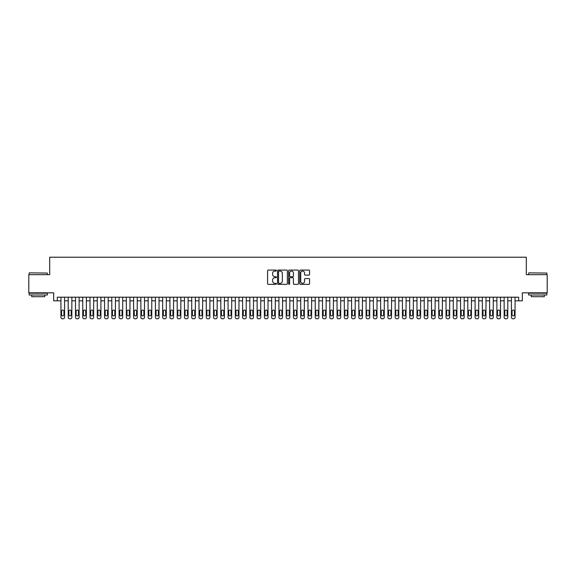 <?xml version="1.0" encoding="UTF-8"?>
<svg xmlns="http://www.w3.org/2000/svg" width="576" height="576" viewBox="0 0 576 576"><rect width="100%" height="100%" fill="white"/><g stroke="black" fill="none" stroke-linecap="round" stroke-linejoin="round"><path stroke-width="0.86" d="M276.372 270.576A0.497 0.497 0 0 0 275.875 270.079L268.301 270.079A0.713 0.713 0 0 0 267.588 270.792L267.588 283.63A0.713 0.713 0 0 0 268.301 284.342L275.875 284.342A0.497 0.497 0 0 0 276.372 283.846A0.497 0.497 0 0 0 275.875 283.342L274.896 283.342A2.282 2.282 0 0 1 272.614 281.059L272.614 279.994A2.282 2.282 0 0 1 274.896 277.711L275.875 277.711A0.497 0.497 0 0 0 276.372 277.207A0.497 0.497 0 0 0 275.875 276.71L274.896 276.71A2.282 2.282 0 0 1 272.614 274.428L272.614 273.362A2.282 2.282 0 0 1 274.896 271.08L275.875 271.08A0.497 0.497 0 0 0 276.372 270.576M308.844 275.105A0.713 0.713 0 0 0 309.557 274.392L309.557 270.792A0.713 0.713 0 0 0 308.844 270.079L300.427 270.079A0.713 0.713 0 0 0 299.714 270.792L299.714 283.63A0.713 0.713 0 0 0 300.427 284.342L308.844 284.342A0.713 0.713 0 0 0 309.557 283.63L309.557 279.281A0.713 0.713 0 0 0 308.844 278.568L305.244 278.568A0.713 0.713 0 0 0 304.531 279.281L304.531 281.434A1.908 1.908 0 0 1 302.623 283.342A1.908 1.908 0 0 1 300.715 281.434L300.715 272.988A1.908 1.908 0 0 1 302.623 271.08A1.908 1.908 0 0 1 304.531 272.988L304.531 274.392A0.713 0.713 0 0 0 305.244 275.105L308.844 275.105M57.319 300.823L57.319 297.194L518.681 297.194L518.681 300.823L522.317 300.823L522.317 292.831L547.2 292.831L547.2 274.666L526.313 274.666L526.313 257.227L49.687 257.227L49.687 274.666L28.8 274.666L28.8 292.831L53.683 292.831L53.683 300.823L60.948 300.823M287.374 270.792A0.713 0.713 0 0 0 286.661 270.079L278.244 270.079A0.713 0.713 0 0 0 277.531 270.792L277.531 283.63A0.713 0.713 0 0 0 278.244 284.342L286.661 284.342A0.713 0.713 0 0 0 287.374 283.63L287.374 270.792M289.339 270.079L297.756 270.079A0.713 0.713 0 0 1 298.469 270.792L298.469 283.63A0.713 0.713 0 0 1 297.756 284.342L294.149 284.342A0.713 0.713 0 0 1 293.436 283.63L293.436 278.424A0.713 0.713 0 0 0 292.723 277.711L290.333 277.711A0.713 0.713 0 0 0 289.62 278.424L289.62 283.846A0.497 0.497 0 0 1 289.123 284.342A0.497 0.497 0 0 1 288.626 283.846L288.626 270.792A0.713 0.713 0 0 1 289.339 270.079M64.584 297.194L64.584 317.318L64.584 300.823L68.213 300.823M71.849 297.194L71.849 317.318L71.849 300.823L75.485 300.823M79.114 297.194L79.114 317.318L79.114 300.823L82.75 300.823M86.378 297.194L86.378 317.318L86.378 300.823L90.014 300.823M93.643 297.194L93.643 317.318L93.643 300.823L97.279 300.823M100.908 297.194L100.908 317.318L100.908 300.823L104.544 300.823M108.18 297.194L108.18 317.318L108.18 300.823L111.809 300.823M115.445 297.194L115.445 317.318L115.445 300.823L119.074 300.823M122.71 297.194L122.71 317.318L122.71 300.823L126.338 300.823M129.974 297.194L129.974 317.318L129.974 300.823L133.603 300.823M137.239 297.194L137.239 317.318L137.239 300.823L140.875 300.823M144.504 297.194L144.504 317.318L144.504 300.823L148.14 300.823M151.769 297.194L151.769 317.318L151.769 300.823L155.405 300.823M159.034 297.194L159.034 317.318L159.034 300.823L162.67 300.823M166.298 297.194L166.298 317.318L166.298 300.823L169.934 300.823M173.57 297.194L173.57 317.318L173.57 300.823L177.199 300.823M180.835 297.194L180.835 317.318L180.835 300.823L184.464 300.823M188.1 297.194L188.1 317.318L188.1 300.823L191.729 300.823M195.365 297.194L195.365 317.318L195.365 300.823L198.994 300.823M202.63 297.194L202.63 317.318L202.63 300.823L206.266 300.823M209.894 297.194L209.894 317.318L209.894 300.823L213.53 300.823M217.159 297.194L217.159 317.318L217.159 300.823L220.795 300.823M224.424 297.194L224.424 317.318L224.424 300.823L228.06 300.823M231.689 297.194L231.689 317.318L231.689 300.823L235.325 300.823M238.961 297.194L238.961 317.318L238.961 300.823L242.59 300.823M246.226 297.194L246.226 317.318L246.226 300.823L249.854 300.823M253.49 297.194L253.49 317.318L253.49 300.823L257.119 300.823M260.755 297.194L260.755 317.318L260.755 300.823L264.384 300.823M268.02 297.194L268.02 317.318L268.02 300.823L271.656 300.823M275.285 297.194L275.285 317.318L275.285 300.823L278.921 300.823M282.55 297.194L282.55 317.318L282.55 300.823L286.186 300.823M289.814 297.194L289.814 317.318L289.814 300.823L293.45 300.823M297.079 297.194L297.079 317.318L297.079 300.823L300.715 300.823M304.344 297.194L304.344 317.318L304.344 300.823L307.98 300.823M311.616 297.194L311.616 317.318L311.616 300.823L315.245 300.823M318.881 297.194L318.881 317.318L318.881 300.823L322.51 300.823M326.146 297.194L326.146 317.318L326.146 300.823L329.774 300.823M333.41 297.194L333.41 317.318L333.41 300.823L337.039 300.823M340.675 297.194L340.675 317.318L340.675 300.823L344.311 300.823M347.94 297.194L347.94 317.318L347.94 300.823L351.576 300.823M355.205 297.194L355.205 317.318L355.205 300.823L358.841 300.823M362.47 297.194L362.47 317.318L362.47 300.823L366.106 300.823M369.734 297.194L369.734 317.318L369.734 300.823L373.37 300.823M377.006 297.194L377.006 317.318L377.006 300.823L380.635 300.823M384.271 297.194L384.271 317.318L384.271 300.823L387.9 300.823M391.536 297.194L391.536 317.318L391.536 300.823L395.165 300.823M398.801 297.194L398.801 317.318L398.801 300.823L402.43 300.823M406.066 297.194L406.066 317.318L406.066 300.823L409.702 300.823M413.33 297.194L413.33 317.318L413.33 300.823L416.966 300.823M420.595 297.194L420.595 317.318L420.595 300.823L424.231 300.823M427.86 297.194L427.86 317.318L427.86 300.823L431.496 300.823M435.125 297.194L435.125 317.318L435.125 300.823L438.761 300.823M442.397 297.194L442.397 317.318L442.397 300.823L446.026 300.823M449.662 297.194L449.662 317.318L449.662 300.823L453.29 300.823M456.926 297.194L456.926 317.318L456.926 300.823L460.555 300.823M464.191 297.194L464.191 317.318L464.191 300.823L467.82 300.823M471.456 297.194L471.456 317.318L471.456 300.823L475.092 300.823M478.721 297.194L478.721 317.318L478.721 300.823L482.357 300.823M485.986 297.194L485.986 317.318L485.986 300.823L489.622 300.823M493.25 297.194L493.25 317.318L493.25 300.823L496.886 300.823M500.515 297.194L500.515 317.318L500.515 300.823L504.151 300.823M507.787 297.194L507.787 317.318L507.787 300.823L511.416 300.823M515.052 297.194L515.052 317.318L515.052 300.823L518.681 300.823M279.029 271.08A0.497 0.497 0 0 0 278.532 271.577L278.532 282.845A0.497 0.497 0 0 0 279.029 283.342L280.066 283.342A2.282 2.282 0 0 0 282.348 281.059L282.348 273.362A2.282 2.282 0 0 0 280.066 271.08L279.029 271.08M293.436 273.024A1.908 1.908 0 0 0 291.528 271.116A1.908 1.908 0 0 0 289.62 273.024L289.62 275.998A0.713 0.713 0 0 0 290.333 276.71L292.723 276.71A0.713 0.713 0 0 0 293.436 275.998L293.436 273.024M61.603 314.698A1.159 1.159 90 0 0 62.77 315.864A1.159 1.159 90 0 0 63.929 314.698A1.159 1.159 -90 0 1 62.77 315.864A1.159 1.159 -90 0 1 61.603 314.698L61.603 311.213A1.159 1.159 -90 0 1 62.77 310.054A1.159 1.159 -90 0 1 63.929 311.213A1.159 1.159 90 0 0 62.77 310.054A1.159 1.159 90 0 0 61.603 311.213M60.948 297.194L60.948 317.318A1.454 1.454 90 0 0 62.402 318.773L63.13 318.773A1.454 1.454 90 0 0 64.584 317.318M63.929 311.213L63.929 314.698M62.402 318.773L63.13 318.773M29.383 272.851L47.326 273.067L29.383 272.851M38.246 295.013L29.16 295.013L29.16 293.198L47.326 293.198L47.326 295.013L38.246 295.013M44.784 295.013L44.784 296.683L31.709 296.683L31.709 295.013M528.89 272.851L546.84 273.067L528.89 272.851M537.754 295.013L528.674 295.013L528.674 293.198L546.84 293.198L546.84 295.013L537.754 295.013M544.291 295.013L544.291 296.683L531.216 296.683L531.216 295.013M68.868 314.698A1.159 1.159 90 0 0 70.034 315.864A1.159 1.159 90 0 0 71.194 314.698A1.159 1.159 -90 0 1 70.034 315.864A1.159 1.159 -90 0 1 68.868 314.698L68.868 311.213A1.159 1.159 -90 0 1 70.034 310.054A1.159 1.159 -90 0 1 71.194 311.213A1.159 1.159 90 0 0 70.034 310.054A1.159 1.159 90 0 0 68.868 311.213M68.213 297.194L68.213 317.318A1.454 1.454 90 0 0 69.667 318.773L70.394 318.773A1.454 1.454 90 0 0 71.849 317.318M76.133 314.698A1.159 1.159 90 0 0 77.299 315.864A1.159 1.159 90 0 0 78.458 314.698A1.159 1.159 -90 0 1 77.299 315.864A1.159 1.159 -90 0 1 76.133 314.698L76.133 311.213A1.159 1.159 -90 0 1 77.299 310.054A1.159 1.159 -90 0 1 78.458 311.213A1.159 1.159 90 0 0 77.299 310.054A1.159 1.159 90 0 0 76.133 311.213M75.485 297.194L75.485 317.318A1.454 1.454 90 0 0 76.932 318.773L77.659 318.773A1.454 1.454 90 0 0 79.114 317.318M83.398 314.698A1.159 1.159 90 0 0 84.564 315.864A1.159 1.159 90 0 0 85.723 314.698A1.159 1.159 -90 0 1 84.564 315.864A1.159 1.159 -90 0 1 83.398 314.698L83.398 311.213A1.159 1.159 -90 0 1 84.564 310.054A1.159 1.159 -90 0 1 85.723 311.213A1.159 1.159 90 0 0 84.564 310.054A1.159 1.159 90 0 0 83.398 311.213M82.75 297.194L82.75 317.318A1.454 1.454 90 0 0 84.197 318.773L84.924 318.773A1.454 1.454 90 0 0 86.378 317.318M90.67 314.698A1.159 1.159 90 0 0 91.829 315.864A1.159 1.159 90 0 0 92.988 314.698A1.159 1.159 -90 0 1 91.829 315.864A1.159 1.159 -90 0 1 90.67 314.698L90.67 311.213A1.159 1.159 -90 0 1 91.829 310.054A1.159 1.159 -90 0 1 92.988 311.213A1.159 1.159 90 0 0 91.829 310.054A1.159 1.159 90 0 0 90.67 311.213M90.014 297.194L90.014 317.318A1.454 1.454 90 0 0 91.469 318.773L92.189 318.773A1.454 1.454 90 0 0 93.643 317.318M71.194 311.213L71.194 314.698M69.667 318.773L70.394 318.773M78.458 311.213L78.458 314.698M76.932 318.773L77.659 318.773M85.723 311.213L85.723 314.698M84.197 318.773L84.924 318.773M92.988 311.213L92.988 314.698M91.469 318.773L92.189 318.773M97.934 314.698A1.159 1.159 90 0 0 99.094 315.864A1.159 1.159 90 0 0 100.26 314.698A1.159 1.159 -90 0 1 99.094 315.864A1.159 1.159 -90 0 1 97.934 314.698L97.934 311.213A1.159 1.159 -90 0 1 99.094 310.054A1.159 1.159 -90 0 1 100.26 311.213A1.159 1.159 90 0 0 99.094 310.054A1.159 1.159 90 0 0 97.934 311.213M97.279 297.194L97.279 317.318A1.454 1.454 90 0 0 98.734 318.773L99.461 318.773A1.454 1.454 90 0 0 100.908 317.318M100.26 311.213L100.26 314.698M98.734 318.773L99.461 318.773M105.199 314.698A1.159 1.159 90 0 0 106.358 315.864A1.159 1.159 90 0 0 107.525 314.698A1.159 1.159 -90 0 1 106.358 315.864A1.159 1.159 -90 0 1 105.199 314.698L105.199 311.213A1.159 1.159 -90 0 1 106.358 310.054A1.159 1.159 -90 0 1 107.525 311.213A1.159 1.159 90 0 0 106.358 310.054A1.159 1.159 90 0 0 105.199 311.213M104.544 297.194L104.544 317.318A1.454 1.454 90 0 0 105.998 318.773L106.726 318.773A1.454 1.454 90 0 0 108.18 317.318M112.464 314.698A1.159 1.159 90 0 0 113.623 315.864A1.159 1.159 90 0 0 114.79 314.698A1.159 1.159 -90 0 1 113.623 315.864A1.159 1.159 -90 0 1 112.464 314.698L112.464 311.213A1.159 1.159 -90 0 1 113.623 310.054A1.159 1.159 -90 0 1 114.79 311.213A1.159 1.159 90 0 0 113.623 310.054A1.159 1.159 90 0 0 112.464 311.213M111.809 297.194L111.809 317.318A1.454 1.454 90 0 0 113.263 318.773L113.99 318.773A1.454 1.454 90 0 0 115.445 317.318M119.729 314.698A1.159 1.159 90 0 0 120.888 315.864A1.159 1.159 90 0 0 122.054 314.698A1.159 1.159 -90 0 1 120.888 315.864A1.159 1.159 -90 0 1 119.729 314.698L119.729 311.213A1.159 1.159 -90 0 1 120.888 310.054A1.159 1.159 -90 0 1 122.054 311.213A1.159 1.159 90 0 0 120.888 310.054A1.159 1.159 90 0 0 119.729 311.213M119.074 297.194L119.074 317.318A1.454 1.454 90 0 0 120.528 318.773L121.255 318.773A1.454 1.454 90 0 0 122.71 317.318M126.994 314.698A1.159 1.159 90 0 0 128.16 315.864A1.159 1.159 90 0 0 129.319 314.698A1.159 1.159 -90 0 1 128.16 315.864A1.159 1.159 -90 0 1 126.994 314.698L126.994 311.213A1.159 1.159 -90 0 1 128.16 310.054A1.159 1.159 -90 0 1 129.319 311.213A1.159 1.159 90 0 0 128.16 310.054A1.159 1.159 90 0 0 126.994 311.213M126.338 297.194L126.338 317.318A1.454 1.454 90 0 0 127.793 318.773L128.52 318.773A1.454 1.454 90 0 0 129.974 317.318M134.258 314.698A1.159 1.159 90 0 0 135.425 315.864A1.159 1.159 90 0 0 136.584 314.698A1.159 1.159 -90 0 1 135.425 315.864A1.159 1.159 -90 0 1 134.258 314.698L134.258 311.213A1.159 1.159 -90 0 1 135.425 310.054A1.159 1.159 -90 0 1 136.584 311.213A1.159 1.159 90 0 0 135.425 310.054A1.159 1.159 90 0 0 134.258 311.213M133.603 297.194L133.603 317.318A1.454 1.454 90 0 0 135.058 318.773L135.785 318.773A1.454 1.454 90 0 0 137.239 317.318M107.525 311.213L107.525 314.698M105.998 318.773L106.726 318.773M114.79 311.213L114.79 314.698M113.263 318.773L113.99 318.773M122.054 311.213L122.054 314.698M120.528 318.773L121.255 318.773M129.319 311.213L129.319 314.698M127.793 318.773L128.52 318.773M136.584 311.213L136.584 314.698M135.058 318.773L135.785 318.773M141.523 314.698A1.159 1.159 90 0 0 142.69 315.864A1.159 1.159 90 0 0 143.849 314.698A1.159 1.159 -90 0 1 142.69 315.864A1.159 1.159 -90 0 1 141.523 314.698L141.523 311.213A1.159 1.159 -90 0 1 142.69 310.054A1.159 1.159 -90 0 1 143.849 311.213A1.159 1.159 90 0 0 142.69 310.054A1.159 1.159 90 0 0 141.523 311.213M140.875 297.194L140.875 317.318A1.454 1.454 90 0 0 142.322 318.773L143.05 318.773A1.454 1.454 90 0 0 144.504 317.318M143.849 311.213L143.849 314.698M142.322 318.773L143.05 318.773M148.788 314.698A1.159 1.159 90 0 0 149.954 315.864A1.159 1.159 90 0 0 151.114 314.698A1.159 1.159 -90 0 1 149.954 315.864A1.159 1.159 -90 0 1 148.788 314.698L148.788 311.213A1.159 1.159 -90 0 1 149.954 310.054A1.159 1.159 -90 0 1 151.114 311.213A1.159 1.159 90 0 0 149.954 310.054A1.159 1.159 90 0 0 148.788 311.213M148.14 297.194L148.14 317.318A1.454 1.454 90 0 0 149.587 318.773L150.314 318.773A1.454 1.454 90 0 0 151.769 317.318M151.114 311.213L151.114 314.698M149.587 318.773L150.314 318.773M156.06 314.698A1.159 1.159 90 0 0 157.219 315.864A1.159 1.159 90 0 0 158.378 314.698A1.159 1.159 -90 0 1 157.219 315.864A1.159 1.159 -90 0 1 156.06 314.698L156.06 311.213A1.159 1.159 -90 0 1 157.219 310.054A1.159 1.159 -90 0 1 158.378 311.213A1.159 1.159 90 0 0 157.219 310.054A1.159 1.159 90 0 0 156.06 311.213M155.405 297.194L155.405 317.318A1.454 1.454 90 0 0 156.859 318.773L157.579 318.773A1.454 1.454 90 0 0 159.034 317.318M158.378 311.213L158.378 314.698M156.859 318.773L157.579 318.773M163.325 314.698A1.159 1.159 90 0 0 164.484 315.864A1.159 1.159 90 0 0 165.65 314.698A1.159 1.159 -90 0 1 164.484 315.864A1.159 1.159 -90 0 1 163.325 314.698L163.325 311.213A1.159 1.159 -90 0 1 164.484 310.054A1.159 1.159 -90 0 1 165.65 311.213A1.159 1.159 90 0 0 164.484 310.054A1.159 1.159 90 0 0 163.325 311.213M162.67 297.194L162.67 317.318A1.454 1.454 90 0 0 164.124 318.773L164.851 318.773A1.454 1.454 90 0 0 166.298 317.318M165.65 311.213L165.65 314.698M164.124 318.773L164.851 318.773M170.59 314.698A1.159 1.159 90 0 0 171.749 315.864A1.159 1.159 90 0 0 172.915 314.698A1.159 1.159 -90 0 1 171.749 315.864A1.159 1.159 -90 0 1 170.59 314.698L170.59 311.213A1.159 1.159 -90 0 1 171.749 310.054A1.159 1.159 -90 0 1 172.915 311.213A1.159 1.159 90 0 0 171.749 310.054A1.159 1.159 90 0 0 170.59 311.213M169.934 297.194L169.934 317.318A1.454 1.454 90 0 0 171.389 318.773L172.116 318.773A1.454 1.454 90 0 0 173.57 317.318M172.915 311.213L172.915 314.698M171.389 318.773L172.116 318.773M177.854 314.698A1.159 1.159 90 0 0 179.014 315.864A1.159 1.159 90 0 0 180.18 314.698A1.159 1.159 -90 0 1 179.014 315.864A1.159 1.159 -90 0 1 177.854 314.698L177.854 311.213A1.159 1.159 -90 0 1 179.014 310.054A1.159 1.159 -90 0 1 180.18 311.213A1.159 1.159 90 0 0 179.014 310.054A1.159 1.159 90 0 0 177.854 311.213M177.199 297.194L177.199 317.318A1.454 1.454 90 0 0 178.654 318.773L179.381 318.773A1.454 1.454 90 0 0 180.835 317.318M180.18 311.213L180.18 314.698M178.654 318.773L179.381 318.773M185.119 314.698A1.159 1.159 90 0 0 186.278 315.864A1.159 1.159 90 0 0 187.445 314.698A1.159 1.159 -90 0 1 186.278 315.864A1.159 1.159 -90 0 1 185.119 314.698L185.119 311.213A1.159 1.159 -90 0 1 186.278 310.054A1.159 1.159 -90 0 1 187.445 311.213A1.159 1.159 90 0 0 186.278 310.054A1.159 1.159 90 0 0 185.119 311.213M184.464 297.194L184.464 317.318A1.454 1.454 90 0 0 185.918 318.773L186.646 318.773A1.454 1.454 90 0 0 188.1 317.318M192.384 314.698A1.159 1.159 90 0 0 193.55 315.864A1.159 1.159 90 0 0 194.71 314.698A1.159 1.159 -90 0 1 193.55 315.864A1.159 1.159 -90 0 1 192.384 314.698L192.384 311.213A1.159 1.159 -90 0 1 193.55 310.054A1.159 1.159 -90 0 1 194.71 311.213A1.159 1.159 90 0 0 193.55 310.054A1.159 1.159 90 0 0 192.384 311.213M191.729 297.194L191.729 317.318A1.454 1.454 90 0 0 193.183 318.773L193.91 318.773A1.454 1.454 90 0 0 195.365 317.318M199.649 314.698A1.159 1.159 90 0 0 200.815 315.864A1.159 1.159 90 0 0 201.974 314.698A1.159 1.159 -90 0 1 200.815 315.864A1.159 1.159 -90 0 1 199.649 314.698L199.649 311.213A1.159 1.159 -90 0 1 200.815 310.054A1.159 1.159 -90 0 1 201.974 311.213A1.159 1.159 90 0 0 200.815 310.054A1.159 1.159 90 0 0 199.649 311.213M198.994 297.194L198.994 317.318A1.454 1.454 90 0 0 200.448 318.773L201.175 318.773A1.454 1.454 90 0 0 202.63 317.318M206.914 314.698A1.159 1.159 90 0 0 208.08 315.864A1.159 1.159 90 0 0 209.239 314.698A1.159 1.159 -90 0 1 208.08 315.864A1.159 1.159 -90 0 1 206.914 314.698L206.914 311.213A1.159 1.159 -90 0 1 208.08 310.054A1.159 1.159 -90 0 1 209.239 311.213A1.159 1.159 90 0 0 208.08 310.054A1.159 1.159 90 0 0 206.914 311.213M206.266 297.194L206.266 317.318A1.454 1.454 90 0 0 207.713 318.773L208.44 318.773A1.454 1.454 90 0 0 209.894 317.318M214.178 314.698A1.159 1.159 90 0 0 215.345 315.864A1.159 1.159 90 0 0 216.504 314.698A1.159 1.159 -90 0 1 215.345 315.864A1.159 1.159 -90 0 1 214.178 314.698L214.178 311.213A1.159 1.159 -90 0 1 215.345 310.054A1.159 1.159 -90 0 1 216.504 311.213A1.159 1.159 90 0 0 215.345 310.054A1.159 1.159 90 0 0 214.178 311.213M213.53 297.194L213.53 317.318A1.454 1.454 90 0 0 214.978 318.773L215.705 318.773A1.454 1.454 90 0 0 217.159 317.318M221.45 314.698A1.159 1.159 90 0 0 222.61 315.864A1.159 1.159 90 0 0 223.769 314.698A1.159 1.159 -90 0 1 222.61 315.864A1.159 1.159 -90 0 1 221.45 314.698L221.45 311.213A1.159 1.159 -90 0 1 222.61 310.054A1.159 1.159 -90 0 1 223.769 311.213A1.159 1.159 90 0 0 222.61 310.054A1.159 1.159 90 0 0 221.45 311.213M220.795 297.194L220.795 317.318A1.454 1.454 90 0 0 222.25 318.773L222.97 318.773A1.454 1.454 90 0 0 224.424 317.318M228.715 314.698A1.159 1.159 90 0 0 229.874 315.864A1.159 1.159 90 0 0 231.041 314.698A1.159 1.159 -90 0 1 229.874 315.864A1.159 1.159 -90 0 1 228.715 314.698L228.715 311.213A1.159 1.159 -90 0 1 229.874 310.054A1.159 1.159 -90 0 1 231.041 311.213A1.159 1.159 90 0 0 229.874 310.054A1.159 1.159 90 0 0 228.715 311.213M228.06 297.194L228.06 317.318A1.454 1.454 90 0 0 229.514 318.773L230.242 318.773A1.454 1.454 90 0 0 231.689 317.318M235.98 314.698A1.159 1.159 90 0 0 237.139 315.864A1.159 1.159 90 0 0 238.306 314.698A1.159 1.159 -90 0 1 237.139 315.864A1.159 1.159 -90 0 1 235.98 314.698L235.98 311.213A1.159 1.159 -90 0 1 237.139 310.054A1.159 1.159 -90 0 1 238.306 311.213A1.159 1.159 90 0 0 237.139 310.054A1.159 1.159 90 0 0 235.98 311.213M235.325 297.194L235.325 317.318A1.454 1.454 90 0 0 236.779 318.773L237.506 318.773A1.454 1.454 90 0 0 238.961 317.318M243.245 314.698A1.159 1.159 90 0 0 244.404 315.864A1.159 1.159 90 0 0 245.57 314.698A1.159 1.159 -90 0 1 244.404 315.864A1.159 1.159 -90 0 1 243.245 314.698L243.245 311.213A1.159 1.159 -90 0 1 244.404 310.054A1.159 1.159 -90 0 1 245.57 311.213A1.159 1.159 90 0 0 244.404 310.054A1.159 1.159 90 0 0 243.245 311.213M242.59 297.194L242.59 317.318A1.454 1.454 90 0 0 244.044 318.773L244.771 318.773A1.454 1.454 90 0 0 246.226 317.318M250.51 314.698A1.159 1.159 90 0 0 251.669 315.864A1.159 1.159 90 0 0 252.835 314.698A1.159 1.159 -90 0 1 251.669 315.864A1.159 1.159 -90 0 1 250.51 314.698L250.51 311.213A1.159 1.159 -90 0 1 251.669 310.054A1.159 1.159 -90 0 1 252.835 311.213A1.159 1.159 90 0 0 251.669 310.054A1.159 1.159 90 0 0 250.51 311.213M249.854 297.194L249.854 317.318A1.454 1.454 90 0 0 251.309 318.773L252.036 318.773A1.454 1.454 90 0 0 253.49 317.318M257.774 314.698A1.159 1.159 90 0 0 258.941 315.864A1.159 1.159 90 0 0 260.1 314.698A1.159 1.159 -90 0 1 258.941 315.864A1.159 1.159 -90 0 1 257.774 314.698L257.774 311.213A1.159 1.159 -90 0 1 258.941 310.054A1.159 1.159 -90 0 1 260.1 311.213A1.159 1.159 90 0 0 258.941 310.054A1.159 1.159 90 0 0 257.774 311.213M257.119 297.194L257.119 317.318A1.454 1.454 90 0 0 258.574 318.773L259.301 318.773A1.454 1.454 90 0 0 260.755 317.318M265.039 314.698A1.159 1.159 90 0 0 266.206 315.864A1.159 1.159 90 0 0 267.365 314.698A1.159 1.159 -90 0 1 266.206 315.864A1.159 1.159 -90 0 1 265.039 314.698L265.039 311.213A1.159 1.159 -90 0 1 266.206 310.054A1.159 1.159 -90 0 1 267.365 311.213A1.159 1.159 90 0 0 266.206 310.054A1.159 1.159 90 0 0 265.039 311.213M264.384 297.194L264.384 317.318A1.454 1.454 90 0 0 265.838 318.773L266.566 318.773A1.454 1.454 90 0 0 268.02 317.318M272.304 314.698A1.159 1.159 90 0 0 273.47 315.864A1.159 1.159 90 0 0 274.63 314.698A1.159 1.159 -90 0 1 273.47 315.864A1.159 1.159 -90 0 1 272.304 314.698L272.304 311.213A1.159 1.159 -90 0 1 273.47 310.054A1.159 1.159 -90 0 1 274.63 311.213A1.159 1.159 90 0 0 273.47 310.054A1.159 1.159 90 0 0 272.304 311.213M271.656 297.194L271.656 317.318A1.454 1.454 90 0 0 273.103 318.773L273.83 318.773A1.454 1.454 90 0 0 275.285 317.318M279.569 314.698A1.159 1.159 90 0 0 280.735 315.864A1.159 1.159 90 0 0 281.894 314.698A1.159 1.159 -90 0 1 280.735 315.864A1.159 1.159 -90 0 1 279.569 314.698L279.569 311.213A1.159 1.159 -90 0 1 280.735 310.054A1.159 1.159 -90 0 1 281.894 311.213A1.159 1.159 90 0 0 280.735 310.054A1.159 1.159 90 0 0 279.569 311.213M278.921 297.194L278.921 317.318A1.454 1.454 90 0 0 280.368 318.773L281.095 318.773A1.454 1.454 90 0 0 282.55 317.318M286.841 314.698A1.159 1.159 90 0 0 288 315.864A1.159 1.159 90 0 0 289.159 314.698A1.159 1.159 -90 0 1 288 315.864A1.159 1.159 -90 0 1 286.841 314.698L286.841 311.213A1.159 1.159 -90 0 1 288 310.054A1.159 1.159 -90 0 1 289.159 311.213A1.159 1.159 90 0 0 288 310.054A1.159 1.159 90 0 0 286.841 311.213M286.186 297.194L286.186 317.318A1.454 1.454 90 0 0 287.64 318.773L288.36 318.773A1.454 1.454 90 0 0 289.814 317.318M294.106 314.698A1.159 1.159 90 0 0 295.265 315.864A1.159 1.159 90 0 0 296.431 314.698A1.159 1.159 -90 0 1 295.265 315.864A1.159 1.159 -90 0 1 294.106 314.698L294.106 311.213A1.159 1.159 -90 0 1 295.265 310.054A1.159 1.159 -90 0 1 296.431 311.213A1.159 1.159 90 0 0 295.265 310.054A1.159 1.159 90 0 0 294.106 311.213M293.45 297.194L293.45 317.318A1.454 1.454 90 0 0 294.905 318.773L295.632 318.773A1.454 1.454 90 0 0 297.079 317.318M301.37 314.698A1.159 1.159 90 0 0 302.53 315.864A1.159 1.159 90 0 0 303.696 314.698A1.159 1.159 -90 0 1 302.53 315.864A1.159 1.159 -90 0 1 301.37 314.698L301.37 311.213A1.159 1.159 -90 0 1 302.53 310.054A1.159 1.159 -90 0 1 303.696 311.213A1.159 1.159 90 0 0 302.53 310.054A1.159 1.159 90 0 0 301.37 311.213M300.715 297.194L300.715 317.318A1.454 1.454 90 0 0 302.17 318.773L302.897 318.773A1.454 1.454 90 0 0 304.344 317.318M308.635 314.698A1.159 1.159 90 0 0 309.794 315.864A1.159 1.159 90 0 0 310.961 314.698A1.159 1.159 -90 0 1 309.794 315.864A1.159 1.159 -90 0 1 308.635 314.698L308.635 311.213A1.159 1.159 -90 0 1 309.794 310.054A1.159 1.159 -90 0 1 310.961 311.213A1.159 1.159 90 0 0 309.794 310.054A1.159 1.159 90 0 0 308.635 311.213M307.98 297.194L307.98 317.318A1.454 1.454 90 0 0 309.434 318.773L310.162 318.773A1.454 1.454 90 0 0 311.616 317.318M187.445 311.213L187.445 314.698M185.918 318.773L186.646 318.773M194.71 311.213L194.71 314.698M193.183 318.773L193.91 318.773M201.974 311.213L201.974 314.698M200.448 318.773L201.175 318.773M209.239 311.213L209.239 314.698M207.713 318.773L208.44 318.773M216.504 311.213L216.504 314.698M214.978 318.773L215.705 318.773M223.769 311.213L223.769 314.698M222.25 318.773L222.97 318.773M231.041 311.213L231.041 314.698M229.514 318.773L230.242 318.773M238.306 311.213L238.306 314.698M236.779 318.773L237.506 318.773M245.57 311.213L245.57 314.698M244.044 318.773L244.771 318.773M252.835 311.213L252.835 314.698M251.309 318.773L252.036 318.773M260.1 311.213L260.1 314.698M258.574 318.773L259.301 318.773M267.365 311.213L267.365 314.698M265.838 318.773L266.566 318.773M274.63 311.213L274.63 314.698M273.103 318.773L273.83 318.773M281.894 311.213L281.894 314.698M280.368 318.773L281.095 318.773M289.159 311.213L289.159 314.698M287.64 318.773L288.36 318.773M296.431 311.213L296.431 314.698M294.905 318.773L295.632 318.773M303.696 311.213L303.696 314.698M302.17 318.773L302.897 318.773M310.961 311.213L310.961 314.698M309.434 318.773L310.162 318.773M315.9 314.698A1.159 1.159 90 0 0 317.059 315.864A1.159 1.159 90 0 0 318.226 314.698A1.159 1.159 -90 0 1 317.059 315.864A1.159 1.159 -90 0 1 315.9 314.698L315.9 311.213A1.159 1.159 -90 0 1 317.059 310.054A1.159 1.159 -90 0 1 318.226 311.213A1.159 1.159 90 0 0 317.059 310.054A1.159 1.159 90 0 0 315.9 311.213M315.245 297.194L315.245 317.318A1.454 1.454 90 0 0 316.699 318.773L317.426 318.773A1.454 1.454 90 0 0 318.881 317.318M323.165 314.698A1.159 1.159 90 0 0 324.331 315.864A1.159 1.159 90 0 0 325.49 314.698A1.159 1.159 -90 0 1 324.331 315.864A1.159 1.159 -90 0 1 323.165 314.698L323.165 311.213A1.159 1.159 -90 0 1 324.331 310.054A1.159 1.159 -90 0 1 325.49 311.213A1.159 1.159 90 0 0 324.331 310.054A1.159 1.159 90 0 0 323.165 311.213M322.51 297.194L322.51 317.318A1.454 1.454 90 0 0 323.964 318.773L324.691 318.773A1.454 1.454 90 0 0 326.146 317.318M330.43 314.698A1.159 1.159 90 0 0 331.596 315.864A1.159 1.159 90 0 0 332.755 314.698A1.159 1.159 -90 0 1 331.596 315.864A1.159 1.159 -90 0 1 330.43 314.698L330.43 311.213A1.159 1.159 -90 0 1 331.596 310.054A1.159 1.159 -90 0 1 332.755 311.213A1.159 1.159 90 0 0 331.596 310.054A1.159 1.159 90 0 0 330.43 311.213M329.774 297.194L329.774 317.318A1.454 1.454 90 0 0 331.229 318.773L331.956 318.773A1.454 1.454 90 0 0 333.41 317.318M337.694 314.698A1.159 1.159 90 0 0 338.861 315.864A1.159 1.159 90 0 0 340.02 314.698A1.159 1.159 -90 0 1 338.861 315.864A1.159 1.159 -90 0 1 337.694 314.698L337.694 311.213A1.159 1.159 -90 0 1 338.861 310.054A1.159 1.159 -90 0 1 340.02 311.213A1.159 1.159 90 0 0 338.861 310.054A1.159 1.159 90 0 0 337.694 311.213M337.039 297.194L337.039 317.318A1.454 1.454 90 0 0 338.494 318.773L339.221 318.773A1.454 1.454 90 0 0 340.675 317.318M344.959 314.698A1.159 1.159 90 0 0 346.126 315.864A1.159 1.159 90 0 0 347.285 314.698A1.159 1.159 -90 0 1 346.126 315.864A1.159 1.159 -90 0 1 344.959 314.698L344.959 311.213A1.159 1.159 -90 0 1 346.126 310.054A1.159 1.159 -90 0 1 347.285 311.213A1.159 1.159 90 0 0 346.126 310.054A1.159 1.159 90 0 0 344.959 311.213M344.311 297.194L344.311 317.318A1.454 1.454 90 0 0 345.758 318.773L346.486 318.773A1.454 1.454 90 0 0 347.94 317.318M352.231 314.698A1.159 1.159 90 0 0 353.39 315.864A1.159 1.159 90 0 0 354.55 314.698A1.159 1.159 -90 0 1 353.39 315.864A1.159 1.159 -90 0 1 352.231 314.698L352.231 311.213A1.159 1.159 -90 0 1 353.39 310.054A1.159 1.159 -90 0 1 354.55 311.213A1.159 1.159 90 0 0 353.39 310.054A1.159 1.159 90 0 0 352.231 311.213M351.576 297.194L351.576 317.318A1.454 1.454 90 0 0 353.03 318.773L353.75 318.773A1.454 1.454 90 0 0 355.205 317.318M359.496 314.698A1.159 1.159 90 0 0 360.655 315.864A1.159 1.159 90 0 0 361.822 314.698A1.159 1.159 -90 0 1 360.655 315.864A1.159 1.159 -90 0 1 359.496 314.698L359.496 311.213A1.159 1.159 -90 0 1 360.655 310.054A1.159 1.159 -90 0 1 361.822 311.213A1.159 1.159 90 0 0 360.655 310.054A1.159 1.159 90 0 0 359.496 311.213M358.841 297.194L358.841 317.318A1.454 1.454 90 0 0 360.295 318.773L361.022 318.773A1.454 1.454 90 0 0 362.47 317.318M366.761 314.698A1.159 1.159 90 0 0 367.92 315.864A1.159 1.159 90 0 0 369.086 314.698A1.159 1.159 -90 0 1 367.92 315.864A1.159 1.159 -90 0 1 366.761 314.698L366.761 311.213A1.159 1.159 -90 0 1 367.92 310.054A1.159 1.159 -90 0 1 369.086 311.213A1.159 1.159 90 0 0 367.92 310.054A1.159 1.159 90 0 0 366.761 311.213M366.106 297.194L366.106 317.318A1.454 1.454 90 0 0 367.56 318.773L368.287 318.773A1.454 1.454 90 0 0 369.734 317.318M374.026 314.698A1.159 1.159 90 0 0 375.185 315.864A1.159 1.159 90 0 0 376.351 314.698A1.159 1.159 -90 0 1 375.185 315.864A1.159 1.159 -90 0 1 374.026 314.698L374.026 311.213A1.159 1.159 -90 0 1 375.185 310.054A1.159 1.159 -90 0 1 376.351 311.213A1.159 1.159 90 0 0 375.185 310.054A1.159 1.159 90 0 0 374.026 311.213M373.37 297.194L373.37 317.318A1.454 1.454 90 0 0 374.825 318.773L375.552 318.773A1.454 1.454 90 0 0 377.006 317.318M381.29 314.698A1.159 1.159 90 0 0 382.45 315.864A1.159 1.159 90 0 0 383.616 314.698A1.159 1.159 -90 0 1 382.45 315.864A1.159 1.159 -90 0 1 381.29 314.698L381.29 311.213A1.159 1.159 -90 0 1 382.45 310.054A1.159 1.159 -90 0 1 383.616 311.213A1.159 1.159 90 0 0 382.45 310.054A1.159 1.159 90 0 0 381.29 311.213M380.635 297.194L380.635 317.318A1.454 1.454 90 0 0 382.09 318.773L382.817 318.773A1.454 1.454 90 0 0 384.271 317.318M318.226 311.213L318.226 314.698M316.699 318.773L317.426 318.773M325.49 311.213L325.49 314.698M323.964 318.773L324.691 318.773M332.755 311.213L332.755 314.698M331.229 318.773L331.956 318.773M340.02 311.213L340.02 314.698M338.494 318.773L339.221 318.773M347.285 311.213L347.285 314.698M345.758 318.773L346.486 318.773M354.55 311.213L354.55 314.698M353.03 318.773L353.75 318.773M361.822 311.213L361.822 314.698M360.295 318.773L361.022 318.773M369.086 311.213L369.086 314.698M367.56 318.773L368.287 318.773M376.351 311.213L376.351 314.698M374.825 318.773L375.552 318.773M383.616 311.213L383.616 314.698M382.09 318.773L382.817 318.773M388.555 314.698A1.159 1.159 90 0 0 389.722 315.864A1.159 1.159 90 0 0 390.881 314.698A1.159 1.159 -90 0 1 389.722 315.864A1.159 1.159 -90 0 1 388.555 314.698L388.555 311.213A1.159 1.159 -90 0 1 389.722 310.054A1.159 1.159 -90 0 1 390.881 311.213A1.159 1.159 90 0 0 389.722 310.054A1.159 1.159 90 0 0 388.555 311.213M387.9 297.194L387.9 317.318A1.454 1.454 90 0 0 389.354 318.773L390.082 318.773A1.454 1.454 90 0 0 391.536 317.318M390.881 311.213L390.881 314.698M389.354 318.773L390.082 318.773M395.82 314.698A1.159 1.159 90 0 0 396.986 315.864A1.159 1.159 90 0 0 398.146 314.698A1.159 1.159 -90 0 1 396.986 315.864A1.159 1.159 -90 0 1 395.82 314.698L395.82 311.213A1.159 1.159 -90 0 1 396.986 310.054A1.159 1.159 -90 0 1 398.146 311.213A1.159 1.159 90 0 0 396.986 310.054A1.159 1.159 90 0 0 395.82 311.213M395.165 297.194L395.165 317.318A1.454 1.454 90 0 0 396.619 318.773L397.346 318.773A1.454 1.454 90 0 0 398.801 317.318M403.085 314.698A1.159 1.159 90 0 0 404.251 315.864A1.159 1.159 90 0 0 405.41 314.698A1.159 1.159 -90 0 1 404.251 315.864A1.159 1.159 -90 0 1 403.085 314.698L403.085 311.213A1.159 1.159 -90 0 1 404.251 310.054A1.159 1.159 -90 0 1 405.41 311.213A1.159 1.159 90 0 0 404.251 310.054A1.159 1.159 90 0 0 403.085 311.213M402.43 297.194L402.43 317.318A1.454 1.454 90 0 0 403.884 318.773L404.611 318.773A1.454 1.454 90 0 0 406.066 317.318M410.35 314.698A1.159 1.159 90 0 0 411.516 315.864A1.159 1.159 90 0 0 412.675 314.698A1.159 1.159 -90 0 1 411.516 315.864A1.159 1.159 -90 0 1 410.35 314.698L410.35 311.213A1.159 1.159 -90 0 1 411.516 310.054A1.159 1.159 -90 0 1 412.675 311.213A1.159 1.159 90 0 0 411.516 310.054A1.159 1.159 90 0 0 410.35 311.213M409.702 297.194L409.702 317.318A1.454 1.454 90 0 0 411.149 318.773L411.876 318.773A1.454 1.454 90 0 0 413.33 317.318M417.622 314.698A1.159 1.159 90 0 0 418.781 315.864A1.159 1.159 90 0 0 419.94 314.698A1.159 1.159 -90 0 1 418.781 315.864A1.159 1.159 -90 0 1 417.622 314.698L417.622 311.213A1.159 1.159 -90 0 1 418.781 310.054A1.159 1.159 -90 0 1 419.94 311.213A1.159 1.159 90 0 0 418.781 310.054A1.159 1.159 90 0 0 417.622 311.213M416.966 297.194L416.966 317.318A1.454 1.454 90 0 0 418.421 318.773L419.141 318.773A1.454 1.454 90 0 0 420.595 317.318M424.886 314.698A1.159 1.159 90 0 0 426.046 315.864A1.159 1.159 90 0 0 427.212 314.698A1.159 1.159 -90 0 1 426.046 315.864A1.159 1.159 -90 0 1 424.886 314.698L424.886 311.213A1.159 1.159 -90 0 1 426.046 310.054A1.159 1.159 -90 0 1 427.212 311.213A1.159 1.159 90 0 0 426.046 310.054A1.159 1.159 90 0 0 424.886 311.213M424.231 297.194L424.231 317.318A1.454 1.454 90 0 0 425.686 318.773L426.413 318.773A1.454 1.454 90 0 0 427.86 317.318M432.151 314.698A1.159 1.159 90 0 0 433.31 315.864A1.159 1.159 90 0 0 434.477 314.698A1.159 1.159 -90 0 1 433.31 315.864A1.159 1.159 -90 0 1 432.151 314.698L432.151 311.213A1.159 1.159 -90 0 1 433.31 310.054A1.159 1.159 -90 0 1 434.477 311.213A1.159 1.159 90 0 0 433.31 310.054A1.159 1.159 90 0 0 432.151 311.213M431.496 297.194L431.496 317.318A1.454 1.454 90 0 0 432.95 318.773L433.678 318.773A1.454 1.454 90 0 0 435.125 317.318M439.416 314.698A1.159 1.159 90 0 0 440.575 315.864A1.159 1.159 90 0 0 441.742 314.698A1.159 1.159 -90 0 1 440.575 315.864A1.159 1.159 -90 0 1 439.416 314.698L439.416 311.213A1.159 1.159 -90 0 1 440.575 310.054A1.159 1.159 -90 0 1 441.742 311.213A1.159 1.159 90 0 0 440.575 310.054A1.159 1.159 90 0 0 439.416 311.213M438.761 297.194L438.761 317.318A1.454 1.454 90 0 0 440.215 318.773L440.942 318.773A1.454 1.454 90 0 0 442.397 317.318M446.681 314.698A1.159 1.159 90 0 0 447.84 315.864A1.159 1.159 90 0 0 449.006 314.698A1.159 1.159 -90 0 1 447.84 315.864A1.159 1.159 -90 0 1 446.681 314.698L446.681 311.213A1.159 1.159 -90 0 1 447.84 310.054A1.159 1.159 -90 0 1 449.006 311.213A1.159 1.159 90 0 0 447.84 310.054A1.159 1.159 90 0 0 446.681 311.213M446.026 297.194L446.026 317.318A1.454 1.454 90 0 0 447.48 318.773L448.207 318.773A1.454 1.454 90 0 0 449.662 317.318M453.946 314.698A1.159 1.159 90 0 0 455.112 315.864A1.159 1.159 90 0 0 456.271 314.698A1.159 1.159 -90 0 1 455.112 315.864A1.159 1.159 -90 0 1 453.946 314.698L453.946 311.213A1.159 1.159 -90 0 1 455.112 310.054A1.159 1.159 -90 0 1 456.271 311.213A1.159 1.159 90 0 0 455.112 310.054A1.159 1.159 90 0 0 453.946 311.213M453.29 297.194L453.29 317.318A1.454 1.454 90 0 0 454.745 318.773L455.472 318.773A1.454 1.454 90 0 0 456.926 317.318M461.21 314.698A1.159 1.159 90 0 0 462.377 315.864A1.159 1.159 90 0 0 463.536 314.698A1.159 1.159 -90 0 1 462.377 315.864A1.159 1.159 -90 0 1 461.21 314.698L461.21 311.213A1.159 1.159 -90 0 1 462.377 310.054A1.159 1.159 -90 0 1 463.536 311.213A1.159 1.159 90 0 0 462.377 310.054A1.159 1.159 90 0 0 461.21 311.213M460.555 297.194L460.555 317.318A1.454 1.454 90 0 0 462.01 318.773L462.737 318.773A1.454 1.454 90 0 0 464.191 317.318M398.146 311.213L398.146 314.698M396.619 318.773L397.346 318.773M405.41 311.213L405.41 314.698M403.884 318.773L404.611 318.773M412.675 311.213L412.675 314.698M411.149 318.773L411.876 318.773M419.94 311.213L419.94 314.698M418.421 318.773L419.141 318.773M427.212 311.213L427.212 314.698M425.686 318.773L426.413 318.773M434.477 311.213L434.477 314.698M432.95 318.773L433.678 318.773M441.742 311.213L441.742 314.698M440.215 318.773L440.942 318.773M449.006 311.213L449.006 314.698M447.48 318.773L448.207 318.773M456.271 311.213L456.271 314.698M454.745 318.773L455.472 318.773M463.536 311.213L463.536 314.698M462.01 318.773L462.737 318.773M468.475 314.698A1.159 1.159 90 0 0 469.642 315.864A1.159 1.159 90 0 0 470.801 314.698A1.159 1.159 -90 0 1 469.642 315.864A1.159 1.159 -90 0 1 468.475 314.698L468.475 311.213A1.159 1.159 -90 0 1 469.642 310.054A1.159 1.159 -90 0 1 470.801 311.213A1.159 1.159 90 0 0 469.642 310.054A1.159 1.159 90 0 0 468.475 311.213M467.82 297.194L467.82 317.318A1.454 1.454 90 0 0 469.274 318.773L470.002 318.773A1.454 1.454 90 0 0 471.456 317.318M470.801 311.213L470.801 314.698M469.274 318.773L470.002 318.773M475.74 314.698A1.159 1.159 90 0 0 476.906 315.864A1.159 1.159 90 0 0 478.066 314.698A1.159 1.159 -90 0 1 476.906 315.864A1.159 1.159 -90 0 1 475.74 314.698L475.74 311.213A1.159 1.159 -90 0 1 476.906 310.054A1.159 1.159 -90 0 1 478.066 311.213A1.159 1.159 90 0 0 476.906 310.054A1.159 1.159 90 0 0 475.74 311.213M475.092 297.194L475.092 317.318A1.454 1.454 90 0 0 476.539 318.773L477.266 318.773A1.454 1.454 90 0 0 478.721 317.318M478.066 311.213L478.066 314.698M476.539 318.773L477.266 318.773M483.012 314.698A1.159 1.159 90 0 0 484.171 315.864A1.159 1.159 90 0 0 485.33 314.698A1.159 1.159 -90 0 1 484.171 315.864A1.159 1.159 -90 0 1 483.012 314.698L483.012 311.213A1.159 1.159 -90 0 1 484.171 310.054A1.159 1.159 -90 0 1 485.33 311.213A1.159 1.159 90 0 0 484.171 310.054A1.159 1.159 90 0 0 483.012 311.213M482.357 297.194L482.357 317.318A1.454 1.454 90 0 0 483.811 318.773L484.531 318.773A1.454 1.454 90 0 0 485.986 317.318M485.33 311.213L485.33 314.698M483.811 318.773L484.531 318.773M490.277 314.698A1.159 1.159 90 0 0 491.436 315.864A1.159 1.159 90 0 0 492.602 314.698A1.159 1.159 -90 0 1 491.436 315.864A1.159 1.159 -90 0 1 490.277 314.698L490.277 311.213A1.159 1.159 -90 0 1 491.436 310.054A1.159 1.159 -90 0 1 492.602 311.213A1.159 1.159 90 0 0 491.436 310.054A1.159 1.159 90 0 0 490.277 311.213M489.622 297.194L489.622 317.318A1.454 1.454 90 0 0 491.076 318.773L491.803 318.773A1.454 1.454 90 0 0 493.25 317.318M492.602 311.213L492.602 314.698M491.076 318.773L491.803 318.773M497.542 314.698A1.159 1.159 90 0 0 498.701 315.864A1.159 1.159 90 0 0 499.867 314.698A1.159 1.159 -90 0 1 498.701 315.864A1.159 1.159 -90 0 1 497.542 314.698L497.542 311.213A1.159 1.159 -90 0 1 498.701 310.054A1.159 1.159 -90 0 1 499.867 311.213A1.159 1.159 90 0 0 498.701 310.054A1.159 1.159 90 0 0 497.542 311.213M496.886 297.194L496.886 317.318A1.454 1.454 90 0 0 498.341 318.773L499.068 318.773A1.454 1.454 90 0 0 500.515 317.318M499.867 311.213L499.867 314.698M498.341 318.773L499.068 318.773M504.806 314.698A1.159 1.159 90 0 0 505.966 315.864A1.159 1.159 90 0 0 507.132 314.698A1.159 1.159 -90 0 1 505.966 315.864A1.159 1.159 -90 0 1 504.806 314.698L504.806 311.213A1.159 1.159 -90 0 1 505.966 310.054A1.159 1.159 -90 0 1 507.132 311.213A1.159 1.159 90 0 0 505.966 310.054A1.159 1.159 90 0 0 504.806 311.213M504.151 297.194L504.151 317.318A1.454 1.454 90 0 0 505.606 318.773L506.333 318.773A1.454 1.454 90 0 0 507.787 317.318M507.132 311.213L507.132 314.698M505.606 318.773L506.333 318.773M512.071 314.698A1.159 1.159 90 0 0 513.23 315.864A1.159 1.159 90 0 0 514.397 314.698A1.159 1.159 -90 0 1 513.23 315.864A1.159 1.159 -90 0 1 512.071 314.698L512.071 311.213A1.159 1.159 -90 0 1 513.23 310.054A1.159 1.159 -90 0 1 514.397 311.213A1.159 1.159 90 0 0 513.23 310.054A1.159 1.159 90 0 0 512.071 311.213M511.416 297.194L511.416 317.318A1.454 1.454 90 0 0 512.87 318.773L513.598 318.773A1.454 1.454 90 0 0 515.052 317.318M514.397 311.213L514.397 314.698M512.87 318.773L513.598 318.773M29.16 274.666L29.16 273.067M33.307 293.198L33.307 292.831M43.186 293.198L43.186 292.831M47.326 274.666L47.326 273.067M528.674 274.666L528.674 273.067M532.814 293.198L532.814 292.831M542.693 293.198L542.693 292.831M546.84 274.666L546.84 273.067"/></g></svg>
